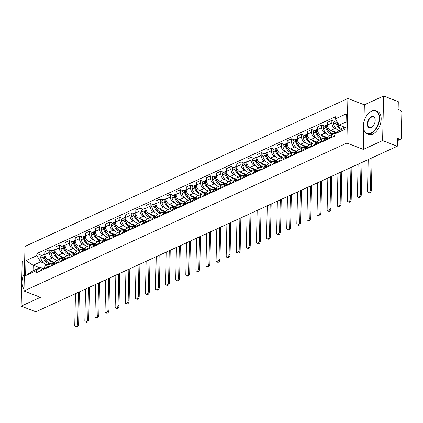 <?xml version="1.0" encoding="UTF-8"?>
<svg xmlns="http://www.w3.org/2000/svg" width="423" height="423" viewBox="0 0 423 423"><rect width="100%" height="100%" fill="white"/><g stroke="black" fill="none" stroke-linecap="round" stroke-linejoin="round"><path stroke-width="0.63" d="M24.666 260.425L22.16 261.573L21.15 306.157L35.839 311.814L397.292 146.242L382.609 140.584L383.619 96L364.335 104.835L347.88 98.49L24.989 246.398L23.974 290.982L346.865 143.074L363.325 149.419L382.609 140.584M383.619 96L398.307 101.657L398.128 109.552L400.412 110.429A1.962 1.354 65.4 0 1 401.85 112.782L401.279 138.02A1.962 1.354 65.4 0 1 400.618 139.236L397.419 140.7M21.15 306.157L40.434 297.327L23.974 290.982M397.43 140.299L399.761 139.23L397.472 138.353L397.292 146.242M399.761 139.23A1.962 1.354 65.4 0 0 400.618 139.236M336.322 128.909L335.127 128.449A4.516 3.109 -114.6 0 1 331.828 123.04L331.891 120.322L327.619 122.279L327.555 124.997A4.516 3.109 65.4 0 0 330.86 130.406L336.581 132.611M333.028 133.975L328.761 135.931A4.516 3.109 65.4 0 0 327.243 138.728L331.516 136.772A4.516 3.109 -114.6 0 1 333.028 133.975A4.516 3.109 -114.6 0 1 335.005 133.98L335.032 133.991M331.516 136.772L331.5 137.544M334.709 121.406L331.891 120.322M327.243 138.728L327.228 139.5M326.228 133.531L325.033 133.076A4.516 3.109 -114.6 0 1 321.734 127.667L321.792 124.944L317.525 126.9L317.462 129.618A4.516 3.109 65.4 0 0 320.766 135.032L327.418 137.591M321.406 142.165L321.422 141.398A4.516 3.109 -114.6 0 1 322.934 138.596A4.516 3.109 -114.6 0 1 324.912 138.601L325.89 138.977M324.615 126.033L321.792 124.944M322.934 138.596L318.667 140.552A4.516 3.109 65.4 0 0 317.15 143.355L317.134 144.121M316.134 138.157L314.939 137.697A4.516 3.109 -114.6 0 1 311.64 132.288L311.698 129.57L307.431 131.527L307.368 134.244A4.516 3.109 65.4 0 0 310.667 139.653L317.324 142.218M311.307 146.792L311.328 146.02A4.516 3.109 -114.6 0 1 312.84 143.223A4.516 3.109 -114.6 0 1 314.812 143.228L315.796 143.603M314.522 130.654L311.698 129.57M312.84 143.223L308.568 145.179A4.516 3.109 65.4 0 0 307.056 147.976L307.04 148.748M306.035 142.778L304.846 142.324A4.516 3.109 -114.6 0 1 301.546 136.915L301.604 134.191L297.337 136.148L297.274 138.871A4.516 3.109 65.4 0 0 300.573 144.28L307.23 146.839M301.213 151.413L301.234 150.646A4.516 3.109 -114.6 0 1 302.746 147.844A4.516 3.109 -114.6 0 1 304.719 147.849L305.697 148.224M304.428 135.281L301.604 134.191M302.746 147.844L298.474 149.8A4.516 3.109 65.4 0 0 296.962 152.603L296.946 153.369M295.941 147.405L294.752 146.945A4.516 3.109 -114.6 0 1 291.447 141.536L291.51 138.818L287.238 140.774L287.18 143.492A4.516 3.109 65.4 0 0 290.479 148.901L297.136 151.466M291.119 156.039L291.14 155.267A4.516 3.109 -114.6 0 1 292.653 152.47A4.516 3.109 -114.6 0 1 294.625 152.476L295.603 152.851M294.334 139.902L291.51 138.818M292.653 152.47L288.38 154.427A4.516 3.109 65.4 0 0 286.868 157.224L286.852 157.996M285.848 152.026L284.658 151.571A4.516 3.109 -114.6 0 1 281.353 146.162L281.417 143.439L277.144 145.396L277.086 148.119A4.516 3.109 65.4 0 0 280.386 153.528L287.043 156.087M281.025 160.661L281.041 159.894A4.516 3.109 -114.6 0 1 282.559 157.092A4.516 3.109 -114.6 0 1 284.531 157.097L285.509 157.478M284.24 144.529L281.417 143.439M282.559 157.092L278.286 159.048A4.516 3.109 65.4 0 0 276.774 161.85L276.753 162.617M275.754 156.653L274.564 156.193A4.516 3.109 -114.6 0 1 271.259 150.784L271.323 148.066L267.05 150.022L266.992 152.74A4.516 3.109 65.4 0 0 270.292 158.149L276.949 160.714M270.932 165.287L270.947 164.515A4.516 3.109 -114.6 0 1 272.465 161.718A4.516 3.109 -114.6 0 1 274.437 161.723L275.415 162.099M274.146 149.15L271.323 148.066M272.465 161.718L268.193 163.675A4.516 3.109 65.4 0 0 266.68 166.472L266.659 167.244M265.66 161.274L264.47 160.819A4.516 3.109 -114.6 0 1 261.165 155.41L261.229 152.687L256.957 154.644L256.893 157.367A4.516 3.109 65.4 0 0 260.198 162.776L266.85 165.335M260.838 169.909L260.854 169.142A4.516 3.109 -114.6 0 1 262.371 166.339A4.516 3.109 -114.6 0 1 264.343 166.345L265.321 166.725M264.052 153.776L261.229 152.687M262.371 166.339L258.099 168.296A4.516 3.109 65.4 0 0 256.587 171.098L256.565 171.865M255.566 165.901L254.376 165.441A4.516 3.109 -114.6 0 1 251.072 160.031L251.135 157.314L246.863 159.27L246.799 161.988A4.516 3.109 65.4 0 0 250.104 167.397L256.756 169.961M250.744 174.535L250.76 173.763A4.516 3.109 -114.6 0 1 252.277 170.966A4.516 3.109 -114.6 0 1 254.249 170.971L255.228 171.347M253.959 158.398L251.135 157.314M252.277 170.966L248.005 172.922A4.516 3.109 65.4 0 0 246.487 175.719L246.472 176.491M245.472 170.527L244.277 170.067A4.516 3.109 -114.6 0 1 240.978 164.658L241.041 161.935L236.769 163.891L236.706 166.614A4.516 3.109 65.4 0 0 240.01 172.024L246.662 174.583M240.65 179.156L240.666 178.39A4.516 3.109 -114.6 0 1 242.178 175.587A4.516 3.109 -114.6 0 1 244.156 175.593L245.134 175.973M243.86 163.024L241.041 161.935M242.178 175.587L237.911 177.544A4.516 3.109 65.4 0 0 236.394 180.346L236.378 181.113M235.378 175.148L234.183 174.688A4.516 3.109 -114.6 0 1 230.884 169.279L230.947 166.562L226.675 168.518L226.612 171.236A4.516 3.109 65.4 0 0 229.916 176.645L236.568 179.209M230.556 183.783L230.572 183.011A4.516 3.109 -114.6 0 1 232.084 180.214A4.516 3.109 -114.6 0 1 234.062 180.219L235.04 180.595M233.766 167.645L230.947 166.562M232.084 180.214L227.817 182.17A4.516 3.109 65.4 0 0 226.3 184.967L226.284 185.739M225.285 179.775L224.09 179.315A4.516 3.109 -114.6 0 1 220.79 173.906L220.848 171.183L216.581 173.139L216.518 175.862A4.516 3.109 65.4 0 0 219.823 181.271L226.474 183.836M220.462 188.404L220.478 187.638A4.516 3.109 -114.6 0 1 221.99 184.835A4.516 3.109 -114.6 0 1 223.963 184.84L224.946 185.221M223.672 172.272L220.848 171.183M221.99 184.835L217.718 186.792A4.516 3.109 65.4 0 0 216.206 189.594L216.19 190.361M215.185 184.396L213.996 183.936A4.516 3.109 -114.6 0 1 210.696 178.527L210.754 175.809L206.487 177.766L206.424 180.484A4.516 3.109 65.4 0 0 209.723 185.893L216.38 188.457M210.363 193.031L210.384 192.259A4.516 3.109 -114.6 0 1 211.897 189.462A4.516 3.109 -114.6 0 1 213.869 189.467L214.847 189.842M213.578 176.893L210.754 175.809M211.897 189.462L207.624 191.418A4.516 3.109 65.4 0 0 206.112 194.215L206.096 194.987M205.092 189.023L203.902 188.563A4.516 3.109 -114.6 0 1 200.602 183.154L200.661 180.431L196.394 182.387L196.33 185.11A4.516 3.109 65.4 0 0 199.63 190.519L206.287 193.084M200.269 197.652L200.291 196.885A4.516 3.109 -114.6 0 1 201.803 194.088A4.516 3.109 -114.6 0 1 203.775 194.088L204.753 194.469M203.484 181.52L200.661 180.431M201.803 194.088L197.53 196.039A4.516 3.109 65.4 0 0 196.018 198.842L196.002 199.608M194.998 193.644L193.808 193.184A4.516 3.109 -114.6 0 1 190.503 187.775L190.567 185.057L186.294 187.014L186.236 189.731A4.516 3.109 65.4 0 0 189.536 195.14L196.193 197.705M190.176 202.279L190.191 201.507A4.516 3.109 -114.6 0 1 191.709 198.71A4.516 3.109 -114.6 0 1 193.681 198.715L194.659 199.09M193.39 186.141L190.567 185.057M191.709 198.71L187.437 200.666A4.516 3.109 65.4 0 0 185.924 203.463L185.903 204.235M184.904 198.271L183.714 197.811A4.516 3.109 -114.6 0 1 180.41 192.402L180.473 189.678L176.201 191.635L176.142 194.358A4.516 3.109 65.4 0 0 179.442 199.767L186.099 202.331M180.082 206.9L180.098 206.133A4.516 3.109 -114.6 0 1 181.615 203.336A4.516 3.109 -114.6 0 1 183.587 203.336L184.565 203.717M183.296 190.768L180.473 189.678M181.615 203.336L177.343 205.292A4.516 3.109 65.4 0 0 175.831 208.09L175.809 208.856M174.81 202.892L173.62 202.432A4.516 3.109 -114.6 0 1 170.316 197.023L170.379 194.305L166.107 196.261L166.049 198.979A4.516 3.109 65.4 0 0 169.348 204.388L176 206.953M169.988 211.526L170.004 210.754A4.516 3.109 -114.6 0 1 171.521 207.957A4.516 3.109 -114.6 0 1 173.493 207.963L174.472 208.338M173.203 195.389L170.379 194.305M171.521 207.957L167.249 209.914A4.516 3.109 65.4 0 0 165.737 212.711L165.716 213.483M164.716 207.519L163.527 207.059A4.516 3.109 -114.6 0 1 160.222 201.649L160.285 198.926L156.013 200.883L155.95 203.606A4.516 3.109 65.4 0 0 159.254 209.015L165.906 211.579M159.894 216.148L159.91 215.381A4.516 3.109 -114.6 0 1 161.427 212.584A4.516 3.109 -114.6 0 1 163.4 212.584L164.378 212.965M163.109 200.016L160.285 198.926M161.427 212.584L157.155 214.54A4.516 3.109 65.4 0 0 155.638 217.337L155.622 218.104M154.622 212.14L153.427 211.68A4.516 3.109 -114.6 0 1 150.128 206.271L150.191 203.553L145.919 205.509L145.856 208.227A4.516 3.109 65.4 0 0 149.16 213.636L155.812 216.201M149.8 220.774L149.816 220.002A4.516 3.109 -114.6 0 1 151.328 217.205A4.516 3.109 -114.6 0 1 153.306 217.211L154.284 217.586M153.01 204.637L150.191 203.553M151.328 217.205L147.061 219.162A4.516 3.109 65.4 0 0 145.544 221.959L145.528 222.731M144.529 216.766L143.334 216.306A4.516 3.109 -114.6 0 1 140.034 210.897L140.098 208.174L135.825 210.131L135.762 212.854A4.516 3.109 65.4 0 0 139.067 218.263L145.718 220.827M139.706 225.396L139.722 224.629A4.516 3.109 -114.6 0 1 141.234 221.832A4.516 3.109 -114.6 0 1 143.212 221.832L144.19 222.212M142.916 209.263L140.098 208.174M141.234 221.832L136.967 223.788A4.516 3.109 65.4 0 0 135.45 226.585L135.434 227.352M134.435 221.388L133.24 220.928A4.516 3.109 -114.6 0 1 129.94 215.519L129.998 212.801L125.731 214.757L125.668 217.475A4.516 3.109 65.4 0 0 128.973 222.884L135.624 225.448M129.612 230.022L129.628 229.25A4.516 3.109 -114.6 0 1 131.141 226.453A4.516 3.109 -114.6 0 1 133.118 226.458L134.096 226.834M132.822 213.885L129.998 212.801M131.141 226.453L126.874 228.409A4.516 3.109 65.4 0 0 125.356 231.207L125.34 231.978M124.341 226.014L123.146 225.554A4.516 3.109 -114.6 0 1 119.846 220.145L119.905 217.422L115.638 219.378L115.574 222.101A4.516 3.109 65.4 0 0 118.874 227.511L125.531 230.075M119.513 234.643L119.535 233.877A4.516 3.109 -114.6 0 1 121.047 231.08A4.516 3.109 -114.6 0 1 123.019 231.08L124.002 231.46M122.728 218.511L119.905 217.422M121.047 231.08L116.774 233.036A4.516 3.109 65.4 0 0 115.262 235.833L115.246 236.6M114.242 230.635L113.052 230.175A4.516 3.109 -114.6 0 1 109.753 224.766L109.811 222.049L105.544 224.005L105.48 226.723A4.516 3.109 65.4 0 0 108.78 232.132L115.437 234.696M109.42 239.27L109.441 238.498A4.516 3.109 -114.6 0 1 110.953 235.701A4.516 3.109 -114.6 0 1 112.925 235.706L113.903 236.082M112.634 223.133L109.811 222.049M110.953 235.701L106.681 237.657A4.516 3.109 65.4 0 0 105.168 240.454L105.153 241.226M104.148 235.262L102.958 234.802A4.516 3.109 -114.6 0 1 99.654 229.393L99.717 226.67L95.445 228.626L95.387 231.349A4.516 3.109 65.4 0 0 98.686 236.758L105.343 239.323M99.326 243.891L99.347 243.125A4.516 3.109 -114.6 0 1 100.859 240.327A4.516 3.109 -114.6 0 1 102.831 240.327L103.809 240.708M102.54 227.759L99.717 226.67M100.859 240.327L96.587 242.284A4.516 3.109 65.4 0 0 95.075 245.081L95.059 245.848M94.054 239.883L92.864 239.423A4.516 3.109 -114.6 0 1 89.56 234.014L89.623 231.296L85.351 233.253L85.293 235.971A4.516 3.109 65.4 0 0 88.592 241.38L95.249 243.944M89.232 248.518L89.248 247.746A4.516 3.109 -114.6 0 1 90.765 244.949A4.516 3.109 -114.6 0 1 92.737 244.954L93.716 245.329M92.447 232.38L89.623 231.296M90.765 244.949L86.493 246.905A4.516 3.109 65.4 0 0 84.981 249.702L84.96 250.474M83.96 244.51L82.771 244.05A4.516 3.109 -114.6 0 1 79.466 238.641L79.529 235.918L75.257 237.874L75.199 240.597A4.516 3.109 65.4 0 0 78.498 246.006L85.155 248.571M79.138 253.139L79.154 252.372A4.516 3.109 -114.6 0 1 80.671 249.575A4.516 3.109 -114.6 0 1 82.644 249.575L83.622 249.956M82.353 237.007L79.529 235.918M80.671 249.575L76.399 251.532A4.516 3.109 65.4 0 0 74.887 254.329L74.866 255.095M73.866 249.131L72.677 248.671A4.516 3.109 -114.6 0 1 69.372 243.262L69.435 240.544L65.163 242.501L65.1 245.218A4.516 3.109 65.4 0 0 68.404 250.628L75.056 253.192M69.044 257.766L69.06 256.994A4.516 3.109 -114.6 0 1 70.578 254.197A4.516 3.109 -114.6 0 1 72.55 254.202L73.528 254.577M72.259 241.628L69.435 240.544M70.578 254.197L66.305 256.153A4.516 3.109 65.4 0 0 64.793 258.95L64.772 259.722M63.773 253.758L62.578 253.298A4.516 3.109 -114.6 0 1 59.278 247.889L59.342 245.166L55.069 247.122L55.006 249.845A4.516 3.109 65.4 0 0 58.311 255.254L64.962 257.819M58.95 262.387L58.966 261.62A4.516 3.109 -114.6 0 1 60.478 258.823A4.516 3.109 -114.6 0 1 62.456 258.823L63.434 259.204M62.16 246.255L59.342 245.166M60.478 258.823L56.211 260.78A4.516 3.109 65.4 0 0 54.694 263.577L54.678 264.343M53.679 258.379L52.484 257.919A4.516 3.109 -114.6 0 1 49.184 252.51L49.248 249.792L44.975 251.748L44.912 254.466A4.516 3.109 65.4 0 0 48.217 259.875L54.868 262.44M48.857 267.013L48.872 266.241A4.516 3.109 -114.6 0 1 50.385 263.444A4.516 3.109 -114.6 0 1 52.362 263.45L53.34 263.825M52.066 250.881L49.248 249.792M50.385 263.444L46.118 265.401A4.516 3.109 65.4 0 0 44.6 268.198L44.584 268.97M346.067 121.946L339.183 125.102L345.67 127.598M339.183 125.102L335.376 118.868L346.247 113.887L345.908 128.867L335.037 133.848L339.056 130.628L345.94 127.476M39.667 267.77L33.179 265.269L33.052 270.799L40.497 267.389L36.478 270.609L36.431 272.703L334.99 135.942L335.037 133.848M36.478 270.609L25.607 275.59L25.946 260.61L36.817 255.629L40.619 261.863L33.179 265.269L25.946 260.61M335.376 118.868L335.423 116.769L36.864 253.536L36.817 255.629M347.88 98.49L346.865 143.074M364.335 104.835L363.954 121.665M363.775 129.565L363.325 149.419M43.585 263.006L40.619 261.863M40.497 267.389L43.246 268.452M41.972 255.503L36.864 253.536M33.052 270.799L25.607 275.59M368.211 159.566L367.497 191.143A2.21 1.306 -68.9 0 0 368.158 192.534A2.21 1.306 -68.9 0 0 369.623 191.894A2.21 1.306 -68.9 0 0 370.405 189.805L371.368 190.176A2.21 1.306 111.1 0 1 370.585 192.264A2.21 1.306 111.1 0 1 369.115 192.904L368.158 192.534M342.498 129.052A7.461 5.139 -114.6 0 1 336.962 122.607L336.93 122.474A2.48 1.708 -114.6 0 1 336.845 121.274M341.99 126.181A7.461 5.139 65.4 0 0 344.856 127.968M336.449 120.629A2.48 1.708 65.4 0 0 335.894 122.945L335.931 123.082A7.461 5.139 65.4 0 0 341.461 129.528M336.444 120.613L334.249 121.618A2.48 1.708 65.4 0 0 333.53 124.029L333.567 124.161A7.461 5.139 65.4 0 0 339.098 130.607M335.016 134.821A7.461 5.139 65.4 0 0 333.393 136.677M336.951 123.416L337.258 123.532M340.219 127.799A6.186 4.262 -114.6 0 1 336.83 122.998L336.793 122.866A1.2 0.83 -114.6 0 1 336.84 122.009M371.124 158.228L370.405 189.805M371.368 190.176L372.103 157.784M358.117 164.187L357.398 195.764A2.21 1.306 -68.9 0 0 358.064 197.16A2.21 1.306 -68.9 0 0 359.529 196.521A2.21 1.306 -68.9 0 0 360.311 194.432L361.274 194.802A2.21 1.306 111.1 0 1 360.491 196.891A2.21 1.306 111.1 0 1 359.021 197.53L358.064 197.16M326.693 139.743A7.461 5.139 -114.6 0 1 327.243 138.839M335.635 133.367L335.254 133.541A7.461 5.139 -114.6 0 1 334.397 133.811M333.35 133.858A7.461 5.139 -114.6 0 1 326.868 127.233L326.831 127.096A2.48 1.708 -114.6 0 1 327.555 124.685L327.566 124.679M331.891 130.807A7.461 5.139 65.4 0 0 336.37 132.78M327.095 125.055A2.48 1.708 65.4 0 0 326.519 125.16A2.48 1.708 65.4 0 0 325.8 127.572L325.837 127.704A7.461 5.139 65.4 0 0 332.261 134.329M326.519 125.16L324.155 126.244A2.48 1.708 65.4 0 0 323.436 128.65L323.473 128.788A7.461 5.139 65.4 0 0 329.898 135.408M327.27 138.347L325.239 139.278A7.461 5.139 65.4 0 0 323.299 141.298M327.265 138.369A7.461 5.139 65.4 0 0 325.662 140.214M326.857 128.037L327.164 128.153M330.125 132.42A6.186 4.262 -114.6 0 1 326.736 127.624L326.699 127.492A1.2 0.83 -114.6 0 1 326.741 126.636M361.031 162.855L360.311 194.432M361.274 194.802L362.009 162.406M348.023 168.814L347.304 200.391A2.21 1.306 -68.9 0 0 347.965 201.782A2.21 1.306 -68.9 0 0 349.435 201.142A2.21 1.306 -68.9 0 0 350.218 199.053L351.175 199.423A2.21 1.306 111.1 0 1 350.397 201.512A2.21 1.306 111.1 0 1 348.927 202.152L347.965 201.782M316.6 144.365A7.461 5.139 -114.6 0 1 317.15 143.46M326.868 137.385L325.16 138.168A7.461 5.139 -114.6 0 1 324.304 138.437M323.257 138.48A7.461 5.139 -114.6 0 1 316.774 131.854L316.737 131.722A2.48 1.708 -114.6 0 1 317.462 129.311L317.467 129.306M321.797 135.429A7.461 5.139 65.4 0 0 326.752 137.338M317.001 129.676A2.48 1.708 65.4 0 0 316.425 129.787A2.48 1.708 65.4 0 0 315.706 132.193L315.738 132.33A7.461 5.139 65.4 0 0 322.167 138.95M316.425 129.787L314.062 130.866A2.48 1.708 65.4 0 0 313.343 133.277L313.38 133.409A7.461 5.139 65.4 0 0 319.804 140.034M317.176 142.969L315.146 143.899A7.461 5.139 65.4 0 0 313.205 145.924M317.171 142.995A7.461 5.139 65.4 0 0 315.569 144.84M327.28 138.258L326.022 137.771M324.98 138.242L326.345 138.77M316.764 132.663L317.07 132.78M320.026 137.047A6.186 4.262 -114.6 0 1 316.642 132.246L316.605 132.113A1.2 0.83 -114.6 0 1 316.647 131.257M350.937 167.476L350.218 199.053M351.175 199.423L351.915 167.032M337.929 173.435L337.21 205.012A2.21 1.306 -68.9 0 0 337.871 206.408A2.21 1.306 -68.9 0 0 339.341 205.768A2.21 1.306 -68.9 0 0 340.124 203.68L341.081 204.05A2.21 1.306 111.1 0 1 340.304 206.138A2.21 1.306 111.1 0 1 338.834 206.778L337.871 206.408M306.506 148.991A7.461 5.139 -114.6 0 1 307.056 148.087M316.774 142.006L315.066 142.789A7.461 5.139 -114.6 0 1 314.21 143.059M313.163 143.106A7.461 5.139 -114.6 0 1 306.68 136.481L306.643 136.343A2.48 1.708 -114.6 0 1 307.368 133.932L307.373 133.932M311.703 140.055A7.461 5.139 65.4 0 0 316.658 141.959M306.908 134.303A2.48 1.708 65.4 0 0 306.331 134.408A2.48 1.708 65.4 0 0 305.607 136.819L305.644 136.952A7.461 5.139 65.4 0 0 312.074 143.577M306.331 134.408L303.968 135.492A2.48 1.708 65.4 0 0 303.249 137.898L303.286 138.035A7.461 5.139 65.4 0 0 309.71 144.655M307.082 147.595L305.052 148.526A7.461 5.139 65.4 0 0 303.111 150.546M307.077 147.616A7.461 5.139 65.4 0 0 305.469 149.462M317.187 142.879L315.928 142.392M314.886 142.868L316.251 143.392M306.67 137.285L306.976 137.401M309.932 141.668A6.186 4.262 -114.6 0 1 306.548 136.872L306.511 136.74A1.2 0.83 -114.6 0 1 306.553 135.883M340.838 172.103L340.124 203.68M341.081 204.05L341.816 171.653M327.836 178.062L327.116 209.639A2.21 1.306 -68.9 0 0 327.777 211.029A2.21 1.306 -68.9 0 0 329.247 210.39A2.21 1.306 -68.9 0 0 330.03 208.301L330.987 208.671A2.21 1.306 111.1 0 1 330.204 210.76A2.21 1.306 111.1 0 1 328.74 211.4L327.777 211.029M296.412 153.612A7.461 5.139 -114.6 0 1 296.957 152.708M306.68 146.633L304.967 147.416A7.461 5.139 -114.6 0 1 304.116 147.685M303.064 147.727A7.461 5.139 -114.6 0 1 296.586 141.102L296.549 140.97A2.48 1.708 -114.6 0 1 297.269 138.559L297.279 138.554M301.61 144.677A7.461 5.139 65.4 0 0 306.564 146.585M296.814 138.924A2.48 1.708 65.4 0 0 296.237 139.035A2.48 1.708 65.4 0 0 295.513 141.441L295.55 141.578A7.461 5.139 65.4 0 0 301.974 148.198M296.237 139.035L293.874 140.113A2.48 1.708 65.4 0 0 293.155 142.525L293.192 142.657A7.461 5.139 65.4 0 0 299.616 149.282M296.983 152.217L294.953 153.147A7.461 5.139 65.4 0 0 293.017 155.172M296.983 152.243A7.461 5.139 65.4 0 0 295.376 154.088M307.093 147.505L305.834 147.019M304.793 147.49L306.157 148.018M296.576 141.911L296.883 142.028M299.838 146.295A6.186 4.262 -114.6 0 1 296.454 141.499L296.417 141.361A1.2 0.83 -114.6 0 1 296.46 140.505M330.744 176.724L330.03 208.301M330.987 208.671L331.722 176.28M317.742 182.683L317.023 214.26A2.21 1.306 -68.9 0 0 317.684 215.656A2.21 1.306 -68.9 0 0 319.154 215.016A2.21 1.306 -68.9 0 0 319.936 212.928L320.893 213.298A2.21 1.306 111.1 0 1 320.111 215.386A2.21 1.306 111.1 0 1 318.646 216.026L317.684 215.656M286.318 158.239A7.461 5.139 -114.6 0 1 286.863 157.335M296.586 151.254L294.873 152.037A7.461 5.139 -114.6 0 1 294.022 152.306M292.97 152.354A7.461 5.139 -114.6 0 1 286.493 145.729L286.456 145.591A2.48 1.708 -114.6 0 1 287.175 143.18L287.185 143.18M291.516 149.303A7.461 5.139 65.4 0 0 296.465 151.207M286.72 143.55A2.48 1.708 65.4 0 0 286.144 143.656A2.48 1.708 65.4 0 0 285.419 146.067L285.456 146.199A7.461 5.139 65.4 0 0 291.881 152.825M286.144 143.656L283.78 144.74A2.48 1.708 65.4 0 0 283.061 147.151L283.093 147.283A7.461 5.139 65.4 0 0 289.522 153.903M285.282 158.71A7.461 5.139 65.4 0 1 286.889 156.864L284.859 157.774A7.461 5.139 65.4 0 0 282.924 159.794M296.994 152.127L295.74 151.64M294.699 152.116L296.063 152.64M286.482 146.532L286.789 146.649M289.744 150.916A6.186 4.262 -114.6 0 1 286.36 146.12L286.323 145.988A1.2 0.83 -114.6 0 1 286.366 145.131M320.65 181.351L319.936 212.928M320.893 213.298L321.628 180.901M371.484 111.297A11.976 7.096 -68.9 0 0 369.29 112.724A11.976 7.096 -68.9 0 0 363.452 127.873A11.976 7.096 -68.9 0 0 370.992 133.055A11.976 7.096 -68.9 0 0 379.135 118.562A11.976 7.096 -68.9 0 0 371.484 111.297M369.374 112.655A12.272 7.27 111.1 0 1 369.459 112.581A12.272 7.27 111.1 0 1 371.711 111.117A12.272 7.27 111.1 0 1 375.873 110.81A12.272 7.27 111.1 0 1 379.182 121.692A12.272 7.27 111.1 0 1 371.209 133.409A12.272 7.27 111.1 0 1 367.048 133.71A12.272 7.27 111.1 0 1 363.479 128.1A12.272 7.27 111.1 0 1 363.468 127.984M371.362 116.737A5.991 3.548 111.1 0 1 375.132 119.328A5.991 3.548 111.1 0 1 372.214 126.9A5.991 3.548 111.1 0 1 371.114 127.614A5.991 3.548 111.1 0 1 367.291 123.981A5.991 3.548 111.1 0 1 371.362 116.737M375.148 119.439A5.695 3.373 -68.9 0 0 373.509 116.949A5.695 3.373 -68.9 0 0 371.579 117.092A5.695 3.373 -68.9 0 0 367.878 122.522A5.695 3.373 -68.9 0 0 369.411 127.577A5.695 3.373 -68.9 0 0 371.341 127.434A5.695 3.373 -68.9 0 0 372.303 126.826M375.873 110.81L377.496 111.434A12.272 7.27 111.1 0 1 380.806 122.321A12.272 7.27 111.1 0 1 372.832 134.033A12.272 7.27 111.1 0 1 368.671 134.34L367.048 133.71M401.591 124.203A12.272 7.27 111.1 0 1 401.453 130.369M24.37 273.538A11.976 7.096 -68.9 0 0 22.054 284.256A11.976 7.096 -68.9 0 0 24.026 288.756M24.021 289.004A12.272 7.27 111.1 0 1 22.086 284.483A12.272 7.27 111.1 0 1 22.07 284.372M307.643 187.31L306.929 218.887A2.21 1.306 -68.9 0 0 307.59 220.277A2.21 1.306 -68.9 0 0 309.06 219.637A2.21 1.306 -68.9 0 0 309.842 217.549L310.799 217.919A2.21 1.306 111.1 0 1 310.017 220.008A2.21 1.306 111.1 0 1 308.552 220.647L307.59 220.277M276.224 162.86A7.461 5.139 -114.6 0 1 276.769 161.956M286.493 155.881L284.779 156.663A7.461 5.139 -114.6 0 1 283.923 156.933M282.876 156.975A7.461 5.139 -114.6 0 1 276.399 150.35L276.362 150.218A2.48 1.708 -114.6 0 1 277.081 147.807L277.091 147.801M281.422 153.924A7.461 5.139 65.4 0 0 286.371 155.833M276.621 148.172A2.48 1.708 65.4 0 0 276.045 148.283A2.48 1.708 65.4 0 0 275.325 150.688L275.362 150.826A7.461 5.139 65.4 0 0 281.787 157.446M276.045 148.283L273.686 149.361A2.48 1.708 65.4 0 0 272.962 151.772L272.999 151.905A7.461 5.139 65.4 0 0 279.429 158.53M276.795 161.464L274.765 162.395A7.461 5.139 65.4 0 0 272.824 164.42M276.795 161.491A7.461 5.139 65.4 0 0 275.188 163.336M286.9 156.753L285.647 156.267M284.605 156.737L285.969 157.266M276.388 151.159L276.695 151.275M279.651 155.542A6.186 4.262 -114.6 0 1 276.267 150.747L276.23 150.609A1.2 0.83 -114.6 0 1 276.272 149.753M310.556 185.972L309.842 217.549M310.799 217.919L311.534 185.528M297.549 191.931L296.835 223.508A2.21 1.306 -68.9 0 0 297.496 224.904A2.21 1.306 -68.9 0 0 298.966 224.264A2.21 1.306 -68.9 0 0 299.743 222.175L300.705 222.546A2.21 1.306 111.1 0 1 299.923 224.634A2.21 1.306 111.1 0 1 298.453 225.274L297.496 224.904M266.13 167.487A7.461 5.139 -114.6 0 1 266.675 166.583M276.399 160.502L274.686 161.285A7.461 5.139 -114.6 0 1 273.829 161.554M272.782 161.602A7.461 5.139 -114.6 0 1 266.305 154.977L266.268 154.839A2.48 1.708 -114.6 0 1 266.987 152.428L266.998 152.428M271.328 158.551A7.461 5.139 65.4 0 0 276.277 160.454M266.527 152.798A2.48 1.708 65.4 0 0 265.951 152.904A2.48 1.708 65.4 0 0 265.232 155.315L265.269 155.447A7.461 5.139 65.4 0 0 271.693 162.072M265.951 152.904L263.592 153.988A2.48 1.708 65.4 0 0 262.868 156.399L262.905 156.531A7.461 5.139 65.4 0 0 269.329 163.151M266.702 166.091L264.671 167.022A7.461 5.139 65.4 0 0 262.731 169.041M266.702 166.112A7.461 5.139 65.4 0 0 265.094 167.957M276.806 161.375L275.553 160.888M274.506 161.364L275.875 161.887M266.294 155.78L266.601 155.902M269.557 160.164A6.186 4.262 -114.6 0 1 266.173 155.368L266.136 155.236A1.2 0.83 -114.6 0 1 266.178 154.379M300.462 190.599L299.743 222.175M300.705 222.546L301.44 190.149M287.455 196.558L286.741 228.134A2.21 1.306 -68.9 0 0 287.402 229.525A2.21 1.306 -68.9 0 0 288.872 228.885A2.21 1.306 -68.9 0 0 289.649 226.797L290.612 227.167A2.21 1.306 111.1 0 1 289.829 229.255A2.21 1.306 111.1 0 1 288.359 229.895L287.402 229.525M256.037 172.108A7.461 5.139 -114.6 0 1 256.581 171.209M266.305 165.129L264.592 165.911A7.461 5.139 -114.6 0 1 263.735 166.181M262.688 166.223A7.461 5.139 -114.6 0 1 256.211 159.598L256.174 159.466A2.48 1.708 -114.6 0 1 256.893 157.055L256.904 157.049M261.234 163.172A7.461 5.139 65.4 0 0 266.183 165.081M256.433 157.419A2.48 1.708 65.4 0 0 255.857 157.53A2.48 1.708 65.4 0 0 255.138 159.936L255.175 160.074A7.461 5.139 65.4 0 0 261.599 166.694M255.857 157.53L253.499 158.609A2.48 1.708 65.4 0 0 252.774 161.02L252.811 161.152A7.461 5.139 65.4 0 0 259.236 167.778M256.608 170.712L254.577 171.643A7.461 5.139 65.4 0 0 252.637 173.668M256.608 170.739A7.461 5.139 65.4 0 0 255 172.584M266.712 166.001L265.454 165.515M264.412 165.985L265.781 166.514M256.201 160.407L256.502 160.523M259.463 164.79A6.186 4.262 -114.6 0 1 256.074 159.994L256.042 159.857A1.2 0.83 -114.6 0 1 256.084 159M290.368 195.22L289.649 226.797M290.612 227.167L291.347 194.776M277.361 201.179L276.647 232.756A2.21 1.306 -68.9 0 0 277.308 234.152A2.21 1.306 -68.9 0 0 278.773 233.512A2.21 1.306 -68.9 0 0 279.555 231.423L280.518 231.793A2.21 1.306 111.1 0 1 279.735 233.882A2.21 1.306 111.1 0 1 278.265 234.522L277.308 234.152M245.943 176.735A7.461 5.139 -114.6 0 1 246.487 175.831M256.211 169.75L254.498 170.532A7.461 5.139 -114.6 0 1 253.641 170.802M252.594 170.85A7.461 5.139 -114.6 0 1 246.112 164.224L246.08 164.087A2.48 1.708 -114.6 0 1 246.799 161.676L246.81 161.676M251.14 167.799A7.461 5.139 65.4 0 0 256.089 169.702M246.339 162.046A2.48 1.708 65.4 0 0 245.763 162.152A2.48 1.708 65.4 0 0 245.044 164.563L245.081 164.695A7.461 5.139 65.4 0 0 251.505 171.32M245.763 162.152L243.399 163.236A2.48 1.708 65.4 0 0 242.68 165.647L242.717 165.779A7.461 5.139 65.4 0 0 249.142 172.399M246.514 175.339L244.483 176.269A7.461 5.139 65.4 0 0 242.543 178.289M246.514 175.36A7.461 5.139 65.4 0 0 244.906 177.205M256.618 170.622L255.36 170.141M254.318 170.612L255.688 171.135M246.101 165.028L246.408 165.15M249.369 169.412A6.186 4.262 -114.6 0 1 245.98 164.616L245.943 164.484A1.2 0.83 -114.6 0 1 245.99 163.627M280.275 199.846L279.555 231.423M280.518 231.793L281.253 199.397M267.267 205.805L266.548 237.382A2.21 1.306 -68.9 0 0 267.214 238.773A2.21 1.306 -68.9 0 0 268.679 238.133A2.21 1.306 -68.9 0 0 269.462 236.045L270.424 236.415A2.21 1.306 111.1 0 1 269.641 238.503A2.21 1.306 111.1 0 1 268.171 239.143L267.214 238.773M235.844 181.356A7.461 5.139 -114.6 0 1 236.394 180.457M246.117 174.376L244.404 175.159A7.461 5.139 -114.6 0 1 243.548 175.429M242.501 175.471A7.461 5.139 -114.6 0 1 236.018 168.846L235.986 168.714A2.48 1.708 -114.6 0 1 236.706 166.302L236.716 166.297M241.041 172.42A7.461 5.139 65.4 0 0 245.996 174.329M236.246 166.667A2.48 1.708 65.4 0 0 235.669 166.778A2.48 1.708 65.4 0 0 234.95 169.184L234.987 169.322A7.461 5.139 65.4 0 0 241.411 175.942M235.669 166.778L233.306 167.857A2.48 1.708 65.4 0 0 232.587 170.268L232.624 170.4A7.461 5.139 65.4 0 0 239.048 177.026M236.42 179.96L234.39 180.891A7.461 5.139 65.4 0 0 232.449 182.916M236.415 179.987A7.461 5.139 65.4 0 0 234.813 181.832M246.524 175.249L245.266 174.762M244.224 175.233L245.594 175.762M236.008 169.655L236.314 169.771M239.275 174.038A6.186 4.262 -114.6 0 1 235.886 169.242L235.849 169.105A1.2 0.83 -114.6 0 1 235.891 168.248M270.181 204.468L269.462 236.045M270.424 236.415L271.159 204.023M257.173 210.427L256.454 242.004A2.21 1.306 -68.9 0 0 257.121 243.399A2.21 1.306 -68.9 0 0 258.585 242.76A2.21 1.306 -68.9 0 0 259.368 240.671L260.33 241.041A2.21 1.306 111.1 0 1 259.548 243.13A2.21 1.306 111.1 0 1 258.078 243.77L257.121 243.399M225.75 185.983A7.461 5.139 -114.6 0 1 226.3 185.078M236.018 178.998L234.31 179.78A7.461 5.139 -114.6 0 1 233.454 180.05M232.407 180.098A7.461 5.139 -114.6 0 1 225.924 173.472L225.887 173.335A2.48 1.708 -114.6 0 1 226.612 170.924L226.622 170.924M230.947 177.047A7.461 5.139 65.4 0 0 235.902 178.95M226.152 171.294A2.48 1.708 65.4 0 0 225.575 171.4A2.48 1.708 65.4 0 0 224.856 173.811L224.888 173.943A7.461 5.139 65.4 0 0 231.318 180.568M225.575 171.4L223.212 172.484A2.48 1.708 65.4 0 0 222.493 174.895L222.53 175.027A7.461 5.139 65.4 0 0 228.954 181.647M226.326 184.587L224.296 185.517A7.461 5.139 65.4 0 0 222.355 187.537M226.321 184.608A7.461 5.139 65.4 0 0 224.719 186.453M236.431 179.87L235.172 179.389M234.131 179.86L235.5 180.383M225.914 174.276L226.22 174.398M229.176 178.659A6.186 4.262 -114.6 0 1 225.792 173.864L225.755 173.731A1.2 0.83 -114.6 0 1 225.797 172.875M260.087 209.094L259.368 240.671M260.33 241.041L261.065 208.645M247.08 215.053L246.36 246.63A2.21 1.306 -68.9 0 0 247.021 248.021A2.21 1.306 -68.9 0 0 248.491 247.381A2.21 1.306 -68.9 0 0 249.274 245.292L250.231 245.663A2.21 1.306 111.1 0 1 249.454 247.751A2.21 1.306 111.1 0 1 247.984 248.391L247.021 248.021M215.656 190.604A7.461 5.139 -114.6 0 1 216.206 189.705M225.924 183.624L224.216 184.407A7.461 5.139 -114.6 0 1 223.36 184.677M222.313 184.719A7.461 5.139 -114.6 0 1 215.83 178.094L215.793 177.961A2.48 1.708 -114.6 0 1 216.518 175.55L216.523 175.545M220.854 181.668A7.461 5.139 65.4 0 0 225.808 183.577M216.058 175.915A2.48 1.708 65.4 0 0 215.481 176.026A2.48 1.708 65.4 0 0 214.762 178.432L214.794 178.569A7.461 5.139 65.4 0 0 221.224 185.189M215.481 176.026L213.118 177.105A2.48 1.708 65.4 0 0 212.399 179.516L212.436 179.648A7.461 5.139 65.4 0 0 218.86 186.273M216.232 189.208L214.202 190.139A7.461 5.139 65.4 0 0 212.261 192.164M216.227 189.234A7.461 5.139 65.4 0 0 214.62 191.08M226.337 184.497L225.078 184.01M224.037 184.481L225.401 185.01M215.82 178.903L216.127 179.019M219.082 183.286A6.186 4.262 -114.6 0 1 215.698 178.49L215.661 178.353A1.2 0.83 -114.6 0 1 215.704 177.496M249.988 213.715L249.274 245.292M250.231 245.663L250.966 213.271M236.986 219.674L236.267 251.251A2.21 1.306 -68.9 0 0 236.928 252.647A2.21 1.306 -68.9 0 0 238.398 252.008A2.21 1.306 -68.9 0 0 239.18 249.919L240.137 250.289A2.21 1.306 111.1 0 1 239.36 252.378A2.21 1.306 111.1 0 1 237.89 253.017L236.928 252.647M205.562 195.23A7.461 5.139 -114.6 0 1 206.112 194.326M215.83 188.246L214.117 189.028A7.461 5.139 -114.6 0 1 213.266 189.298M212.219 189.345A7.461 5.139 -114.6 0 1 205.737 182.72L205.7 182.583A2.48 1.708 -114.6 0 1 206.419 180.172L206.429 180.172M210.76 186.294A7.461 5.139 65.4 0 0 215.714 188.198M205.964 180.542A2.48 1.708 65.4 0 0 205.388 180.647A2.48 1.708 65.4 0 0 204.663 183.059L204.7 183.191A7.461 5.139 65.4 0 0 211.125 189.816M205.388 180.647L203.024 181.731A2.48 1.708 65.4 0 0 202.305 184.142L202.342 184.275A7.461 5.139 65.4 0 0 208.766 190.895M206.138 193.834L204.103 194.765A7.461 5.139 65.4 0 0 202.168 196.785M206.133 193.856A7.461 5.139 65.4 0 0 204.526 195.701M216.243 189.118L214.984 188.637M213.943 189.107L215.307 189.631M205.726 183.524L206.033 183.645M208.988 187.907A6.186 4.262 -114.6 0 1 205.604 183.111L205.567 182.979A1.2 0.83 -114.6 0 1 205.61 182.123M239.894 218.342L239.18 249.919M240.137 250.289L240.872 217.893M226.892 224.301L226.173 255.878A2.21 1.306 -68.9 0 0 226.834 257.269A2.21 1.306 -68.9 0 0 228.304 256.629A2.21 1.306 -68.9 0 0 229.086 254.54L230.043 254.91A2.21 1.306 111.1 0 1 229.261 256.999A2.21 1.306 111.1 0 1 227.796 257.639L226.834 257.269M195.468 199.852A7.461 5.139 -114.6 0 1 196.013 198.953M205.737 192.872L204.023 193.655A7.461 5.139 -114.6 0 1 203.172 193.924M202.12 193.967A7.461 5.139 -114.6 0 1 195.643 187.341L195.606 187.209A2.48 1.708 -114.6 0 1 196.325 184.798L196.335 184.793M200.666 190.916A7.461 5.139 65.4 0 0 205.615 192.825M195.87 185.163A2.48 1.708 65.4 0 0 195.294 185.274A2.48 1.708 65.4 0 0 194.569 187.68L194.606 187.817A7.461 5.139 65.4 0 0 201.031 194.437M195.294 185.274L192.93 186.353A2.48 1.708 65.4 0 0 192.211 188.764L192.243 188.896A7.461 5.139 65.4 0 0 198.673 195.521M196.039 198.456L194.009 199.386A7.461 5.139 65.4 0 0 192.074 201.411M196.039 198.482A7.461 5.139 65.4 0 0 194.432 200.328M206.149 193.745L204.891 193.258M203.849 193.729L205.213 194.257M195.632 188.15L195.939 188.267M198.895 192.534A6.186 4.262 -114.6 0 1 195.511 187.738L195.474 187.601A1.2 0.83 -114.6 0 1 195.516 186.744M229.8 222.963L229.086 254.54M230.043 254.91L230.778 222.519M216.793 228.922L216.079 260.499A2.21 1.306 -68.9 0 0 216.74 261.895A2.21 1.306 -68.9 0 0 218.21 261.255A2.21 1.306 -68.9 0 0 218.992 259.167L219.949 259.537A2.21 1.306 111.1 0 1 219.167 261.626A2.21 1.306 111.1 0 1 217.702 262.265L216.74 261.895M185.374 204.478A7.461 5.139 -114.6 0 1 185.919 203.574M195.643 197.493L193.93 198.276A7.461 5.139 -114.6 0 1 193.078 198.546M192.026 198.593A7.461 5.139 -114.6 0 1 185.549 191.968L185.512 191.831A2.48 1.708 -114.6 0 1 186.231 189.419L186.242 189.419M190.572 195.542A7.461 5.139 65.4 0 0 195.521 197.446M185.776 189.79A2.48 1.708 65.4 0 0 185.195 189.895A2.48 1.708 65.4 0 0 184.476 192.306L184.513 192.439A7.461 5.139 65.4 0 0 190.937 199.064M185.195 189.895L182.836 190.979A2.48 1.708 65.4 0 0 182.117 193.39L182.149 193.523A7.461 5.139 65.4 0 0 188.579 200.142M184.338 204.954A7.461 5.139 65.4 0 1 185.946 203.103L183.915 204.013A7.461 5.139 65.4 0 0 181.975 206.033M196.05 198.366L194.797 197.885M193.755 198.355L195.119 198.879M185.538 192.772L185.845 192.893M188.801 197.155A6.186 4.262 -114.6 0 1 185.417 192.359L185.38 192.227A1.2 0.83 -114.6 0 1 185.422 191.37M219.706 227.59L218.992 259.167M219.949 259.537L220.684 227.14M206.699 233.549L205.985 265.126A2.21 1.306 -68.9 0 0 206.646 266.516A2.21 1.306 -68.9 0 0 208.116 265.877A2.21 1.306 -68.9 0 0 208.899 263.788L209.856 264.158A2.21 1.306 111.1 0 1 209.073 266.247A2.21 1.306 111.1 0 1 207.603 266.887L206.646 266.516M175.281 209.099A7.461 5.139 -114.6 0 1 175.825 208.201M185.549 202.12L183.836 202.903A7.461 5.139 -114.6 0 1 182.979 203.172M181.932 203.214A7.461 5.139 -114.6 0 1 175.455 196.589L175.418 196.457A2.48 1.708 -114.6 0 1 176.137 194.046L176.148 194.041M180.478 200.164A7.461 5.139 65.4 0 0 185.427 202.072M175.677 194.411A2.48 1.708 65.4 0 0 175.101 194.522A2.48 1.708 65.4 0 0 174.382 196.928L174.419 197.065A7.461 5.139 65.4 0 0 180.843 203.685M175.101 194.522L172.743 195.6A2.48 1.708 65.4 0 0 172.018 198.012L172.055 198.144A7.461 5.139 65.4 0 0 178.48 204.769M175.852 207.704L173.821 208.634A7.461 5.139 65.4 0 0 171.881 210.659M175.852 207.73A7.461 5.139 65.4 0 0 174.244 209.575M185.956 202.992L184.703 202.506M183.661 202.977L185.025 203.505M175.445 197.398L175.751 197.515M178.707 201.782A6.186 4.262 -114.6 0 1 175.323 196.986L175.286 196.848A1.2 0.83 -114.6 0 1 175.328 195.992M209.612 232.216L208.899 263.788M209.856 264.158L210.591 231.767M196.605 238.17L195.891 269.747A2.21 1.306 -68.9 0 0 196.552 271.143A2.21 1.306 -68.9 0 0 198.022 270.503A2.21 1.306 -68.9 0 0 198.799 268.415L199.762 268.785A2.21 1.306 111.1 0 1 198.979 270.873A2.21 1.306 111.1 0 1 197.509 271.513L196.552 271.143M165.187 213.726A7.461 5.139 -114.6 0 1 165.731 212.822M175.455 206.741L173.742 207.524A7.461 5.139 -114.6 0 1 172.885 207.793M171.838 207.841A7.461 5.139 -114.6 0 1 165.361 201.216L165.324 201.078A2.48 1.708 -114.6 0 1 166.043 198.667L166.054 198.667M170.384 204.79A7.461 5.139 65.4 0 0 175.334 206.694M165.583 199.037A2.48 1.708 65.4 0 0 165.007 199.143A2.48 1.708 65.4 0 0 164.288 201.554L164.325 201.686A7.461 5.139 65.4 0 0 170.749 208.312M165.007 199.143L162.649 200.227A2.48 1.708 65.4 0 0 161.924 202.638L161.961 202.77A7.461 5.139 65.4 0 0 168.386 209.39M165.758 212.33L163.727 213.261A7.461 5.139 65.4 0 0 161.787 215.281M165.758 212.351A7.461 5.139 65.4 0 0 164.15 214.202M175.862 207.614L174.609 207.133M173.562 207.603L174.932 208.127M165.351 202.02L165.657 202.141M168.613 206.403A6.186 4.262 -114.6 0 1 165.224 201.607L165.192 201.475A1.2 0.83 -114.6 0 1 165.234 200.618M199.519 236.838L198.799 268.415M199.762 268.785L200.497 236.388M186.511 242.797L185.797 274.374A2.21 1.306 -68.9 0 0 186.458 275.764A2.21 1.306 -68.9 0 0 187.928 275.124A2.21 1.306 -68.9 0 0 188.706 273.041L189.668 273.406A2.21 1.306 111.1 0 1 188.885 275.495A2.21 1.306 111.1 0 1 187.415 276.134L186.458 275.764M155.093 218.347A7.461 5.139 -114.6 0 1 155.638 217.448M165.361 211.368L163.648 212.15A7.461 5.139 -114.6 0 1 162.792 212.42M161.745 212.462A7.461 5.139 -114.6 0 1 155.267 205.837L155.23 205.705A2.48 1.708 -114.6 0 1 155.95 203.294L155.96 203.289M160.291 209.411A7.461 5.139 65.4 0 0 165.24 211.32M155.49 203.659A2.48 1.708 65.4 0 0 154.913 203.77A2.48 1.708 65.4 0 0 154.194 206.175L154.231 206.313A7.461 5.139 65.4 0 0 160.655 212.933M154.913 203.77L152.55 204.848A2.48 1.708 65.4 0 0 151.831 207.259L151.868 207.392A7.461 5.139 65.4 0 0 158.292 214.017M155.664 216.951L153.634 217.882A7.461 5.139 65.4 0 0 151.693 219.907M155.664 216.978A7.461 5.139 65.4 0 0 154.057 218.823M165.768 212.24L164.51 211.754M163.468 212.224L164.838 212.753M155.257 206.646L155.558 206.762M158.519 211.029A6.186 4.262 -114.6 0 1 155.13 206.234L155.098 206.096A1.2 0.83 -114.6 0 1 155.141 205.24M189.425 241.464L188.706 273.041M189.668 273.406L190.403 241.015M176.417 247.418L175.704 278.995A2.21 1.306 -68.9 0 0 176.365 280.391A2.21 1.306 -68.9 0 0 177.829 279.751A2.21 1.306 -68.9 0 0 178.612 277.662L179.574 278.033A2.21 1.306 111.1 0 1 178.792 280.121A2.21 1.306 111.1 0 1 177.322 280.761L176.365 280.391M144.994 222.974A7.461 5.139 -114.6 0 1 145.544 222.07M155.267 215.989L153.554 216.772A7.461 5.139 -114.6 0 1 152.698 217.041M151.651 217.089A7.461 5.139 -114.6 0 1 145.168 210.464L145.137 210.326A2.48 1.708 -114.6 0 1 145.856 207.915L145.866 207.915M150.197 214.038A7.461 5.139 65.4 0 0 155.146 215.942M145.396 208.285A2.48 1.708 65.4 0 0 144.819 208.391A2.48 1.708 65.4 0 0 144.1 210.802L144.137 210.934A7.461 5.139 65.4 0 0 150.562 217.559M144.819 208.391L142.456 209.475A2.48 1.708 65.4 0 0 141.737 211.886L141.774 212.018A7.461 5.139 65.4 0 0 148.198 218.638M145.57 221.578L143.54 222.509A7.461 5.139 65.4 0 0 141.599 224.528M145.565 221.599A7.461 5.139 65.4 0 0 143.963 223.45M155.675 216.862L154.416 216.38M153.375 216.851L154.744 217.374M145.158 211.267L145.464 211.389M148.425 215.651A6.186 4.262 -114.6 0 1 145.036 210.855L144.999 210.723A1.2 0.83 -114.6 0 1 145.047 209.866M179.331 246.086L178.612 277.662M179.574 278.033L180.309 245.636M166.324 252.045L165.605 283.622A2.21 1.306 -68.9 0 0 166.271 285.012A2.21 1.306 -68.9 0 0 167.735 284.372A2.21 1.306 -68.9 0 0 168.518 282.289L169.48 282.654A2.21 1.306 111.1 0 1 168.698 284.742A2.21 1.306 111.1 0 1 167.228 285.382L166.271 285.012M134.9 227.595A7.461 5.139 -114.6 0 1 135.45 226.696M145.174 220.616L143.46 221.398A7.461 5.139 -114.6 0 1 142.604 221.668M141.557 221.71A7.461 5.139 -114.6 0 1 135.074 215.085L135.037 214.953A2.48 1.708 -114.6 0 1 135.762 212.542L135.772 212.536M140.098 218.659A7.461 5.139 65.4 0 0 145.052 220.568M135.302 212.906A2.48 1.708 65.4 0 0 134.726 213.018A2.48 1.708 65.4 0 0 134.006 215.429L134.038 215.561A7.461 5.139 65.4 0 0 140.468 222.181M134.726 213.018L132.362 214.096A2.48 1.708 65.4 0 0 131.643 216.507L131.68 216.639A7.461 5.139 65.4 0 0 138.104 223.265M135.476 226.199L133.446 227.13A7.461 5.139 65.4 0 0 131.505 229.155M135.471 226.226A7.461 5.139 65.4 0 0 133.869 228.071M145.581 221.488L144.322 221.002M143.281 221.472L144.65 222.001M135.064 215.894L135.371 216.01M138.332 220.277A6.186 4.262 -114.6 0 1 134.942 215.481L134.905 215.344A1.2 0.83 -114.6 0 1 134.948 214.487M169.237 250.712L168.518 282.289M169.48 282.654L170.215 250.263M156.23 256.666L155.511 288.243A2.21 1.306 -68.9 0 0 156.172 289.639A2.21 1.306 -68.9 0 0 157.642 288.999A2.21 1.306 -68.9 0 0 158.424 286.91L159.381 287.28A2.21 1.306 111.1 0 1 158.604 289.369A2.21 1.306 111.1 0 1 157.134 290.009L156.172 289.639M124.806 232.222A7.461 5.139 -114.6 0 1 125.356 231.318M135.074 225.237L133.367 226.019A7.461 5.139 -114.6 0 1 132.51 226.289M131.463 226.337A7.461 5.139 -114.6 0 1 124.981 219.711L124.944 219.574A2.48 1.708 -114.6 0 1 125.668 217.163L125.673 217.163M130.004 223.286A7.461 5.139 65.4 0 0 134.958 225.189M125.208 217.533A2.48 1.708 65.4 0 0 124.632 217.639A2.48 1.708 65.4 0 0 123.913 220.05L123.944 220.182A7.461 5.139 65.4 0 0 130.374 226.807M124.632 217.639L122.268 218.723A2.48 1.708 65.4 0 0 121.549 221.134L121.586 221.266A7.461 5.139 65.4 0 0 128.01 227.886M125.382 230.826L123.352 231.756A7.461 5.139 65.4 0 0 121.412 233.776M125.377 230.847A7.461 5.139 65.4 0 0 123.77 232.698M135.487 226.109L134.228 225.628M133.187 226.099L134.551 226.622M124.97 220.515L125.277 220.637M128.232 224.899A6.186 4.262 -114.6 0 1 124.848 220.103L124.811 219.971A1.2 0.83 -114.6 0 1 124.854 219.114M159.143 255.333L158.424 286.91M159.381 287.28L160.116 254.884M146.136 261.292L145.417 292.869A2.21 1.306 -68.9 0 0 146.078 294.265A2.21 1.306 -68.9 0 0 147.548 293.62A2.21 1.306 -68.9 0 0 148.33 291.537L149.287 291.902A2.21 1.306 111.1 0 1 148.51 293.99A2.21 1.306 111.1 0 1 147.04 294.63L146.078 294.265M114.712 236.843A7.461 5.139 -114.6 0 1 115.262 235.944M124.981 229.863L123.267 230.646A7.461 5.139 -114.6 0 1 122.416 230.916M121.369 230.963A7.461 5.139 -114.6 0 1 114.887 224.333L114.85 224.201A2.48 1.708 -114.6 0 1 115.569 221.789L115.579 221.784M119.91 227.907A7.461 5.139 65.4 0 0 124.864 229.816M115.114 222.154A2.48 1.708 65.4 0 0 114.538 222.265A2.48 1.708 65.4 0 0 113.813 224.676L113.85 224.809A7.461 5.139 65.4 0 0 120.28 231.429M114.538 222.265L112.174 223.344A2.48 1.708 65.4 0 0 111.455 225.755L111.492 225.893A7.461 5.139 65.4 0 0 117.917 232.513M115.289 235.452L113.258 236.378A7.461 5.139 65.4 0 0 111.318 238.403M115.283 235.474A7.461 5.139 65.4 0 0 113.676 237.319M125.393 230.736L124.135 230.249M123.093 230.72L124.457 231.249M114.876 225.142L115.183 225.258M118.139 229.525A6.186 4.262 -114.6 0 1 114.755 224.729L114.718 224.592A1.2 0.83 -114.6 0 1 114.76 223.735M149.044 259.96L148.33 291.537M149.287 291.902L150.022 259.511M136.042 265.914L135.323 297.491A2.21 1.306 -68.9 0 0 135.984 298.887A2.21 1.306 -68.9 0 0 137.454 298.247A2.21 1.306 -68.9 0 0 138.236 296.158L139.193 296.528A2.21 1.306 111.1 0 1 138.411 298.617A2.21 1.306 111.1 0 1 136.946 299.257L135.984 298.887M104.618 241.47A7.461 5.139 -114.6 0 1 105.163 240.565M114.887 234.485L113.174 235.273A7.461 5.139 -114.6 0 1 112.322 235.537M111.27 235.585A7.461 5.139 -114.6 0 1 104.793 228.959L104.756 228.822A2.48 1.708 -114.6 0 1 105.475 226.416L105.486 226.411M109.816 232.534A7.461 5.139 65.4 0 0 114.77 234.437M105.02 226.781A2.48 1.708 65.4 0 0 104.444 226.887A2.48 1.708 65.4 0 0 103.72 229.298L103.757 229.43A7.461 5.139 65.4 0 0 110.181 236.055M104.444 226.887L102.08 227.971A2.48 1.708 65.4 0 0 101.361 230.382L101.393 230.514A7.461 5.139 65.4 0 0 107.823 237.134M105.19 240.074L103.159 241.004A7.461 5.139 65.4 0 0 101.224 243.024M105.19 240.095A7.461 5.139 65.4 0 0 103.582 241.945M115.299 235.357L114.041 234.876M112.999 235.347L114.363 235.87M104.782 229.763L105.089 229.885M108.045 234.146A6.186 4.262 -114.6 0 1 104.661 229.351L104.624 229.218A1.2 0.83 -114.6 0 1 104.666 228.362M138.95 264.581L138.236 296.158M139.193 296.528L139.928 264.132M125.943 270.54L125.229 302.117A2.21 1.306 -68.9 0 0 125.89 303.513A2.21 1.306 -68.9 0 0 127.36 302.868A2.21 1.306 -68.9 0 0 128.143 300.785L129.1 301.15A2.21 1.306 111.1 0 1 128.317 303.238A2.21 1.306 111.1 0 1 126.852 303.878L125.89 303.513M94.525 246.091A7.461 5.139 -114.6 0 1 95.069 245.192M104.793 239.111L103.08 239.894A7.461 5.139 -114.6 0 1 102.229 240.164M101.176 240.211A7.461 5.139 -114.6 0 1 94.699 233.581L94.662 233.448A2.48 1.708 -114.6 0 1 95.381 231.037L95.392 231.032M99.722 237.155A7.461 5.139 65.4 0 0 104.671 239.064M94.926 231.402A2.48 1.708 65.4 0 0 94.345 231.513A2.48 1.708 65.4 0 0 93.626 233.924L93.663 234.056A7.461 5.139 65.4 0 0 100.087 240.676M94.345 231.513L91.987 232.592A2.48 1.708 65.4 0 0 91.268 235.003L91.299 235.14A7.461 5.139 65.4 0 0 97.729 241.76M95.096 244.7L93.065 245.626A7.461 5.139 65.4 0 0 91.125 247.651M95.096 244.721A7.461 5.139 65.4 0 0 93.488 246.567M105.2 239.984L103.947 239.497M102.905 239.968L104.27 240.497M94.689 234.39L94.995 234.506M97.951 238.773A6.186 4.262 -114.6 0 1 94.567 233.977L94.53 233.84A1.2 0.83 -114.6 0 1 94.572 232.983M128.856 269.208L128.143 300.785M129.1 301.15L129.835 268.758M115.849 275.161L115.135 306.738A2.21 1.306 -68.9 0 0 115.796 308.134A2.21 1.306 -68.9 0 0 117.266 307.495A2.21 1.306 -68.9 0 0 118.049 305.406L119.006 305.776A2.21 1.306 111.1 0 1 118.223 307.865A2.21 1.306 111.1 0 1 116.753 308.504L115.796 308.134M84.431 250.717A7.461 5.139 -114.6 0 1 84.975 249.813M94.699 243.733L92.986 244.52A7.461 5.139 -114.6 0 1 92.129 244.785M91.082 244.832A7.461 5.139 -114.6 0 1 84.605 238.207L84.568 238.07A2.48 1.708 -114.6 0 1 85.287 235.664L85.298 235.659M89.628 241.782A7.461 5.139 65.4 0 0 94.578 243.685M84.827 236.029A2.48 1.708 65.4 0 0 84.251 236.134A2.48 1.708 65.4 0 0 83.532 238.546L83.569 238.678A7.461 5.139 65.4 0 0 89.993 245.303M84.251 236.134L81.893 237.218A2.48 1.708 65.4 0 0 81.168 239.63L81.205 239.762A7.461 5.139 65.4 0 0 87.635 246.382M83.394 251.193A7.461 5.139 65.4 0 1 85.002 249.343L82.971 250.252A7.461 5.139 65.4 0 0 81.031 252.272M95.106 244.605L93.853 244.124M92.811 244.594L94.176 245.118M84.595 239.011L84.901 239.132M87.857 243.399A6.186 4.262 -114.6 0 1 84.473 238.598L84.436 238.466A1.2 0.83 -114.6 0 1 84.478 237.61M118.763 273.829L118.049 305.406M119.006 305.776L119.741 273.38M105.755 279.788L105.041 311.365A2.21 1.306 -68.9 0 0 105.702 312.761A2.21 1.306 -68.9 0 0 107.172 312.116A2.21 1.306 -68.9 0 0 107.95 310.033L108.912 310.397A2.21 1.306 111.1 0 1 108.129 312.486A2.21 1.306 111.1 0 1 106.659 313.126L105.702 312.761M74.337 255.339A7.461 5.139 -114.6 0 1 74.882 254.44M84.605 248.359L82.892 249.142A7.461 5.139 -114.6 0 1 82.036 249.411M80.989 249.459A7.461 5.139 -114.6 0 1 74.511 242.828L74.474 242.696A2.48 1.708 -114.6 0 1 75.194 240.285L75.204 240.28M79.535 246.403A7.461 5.139 65.4 0 0 84.484 248.312M74.734 240.65A2.48 1.708 65.4 0 0 74.157 240.761A2.48 1.708 65.4 0 0 73.438 243.172L73.475 243.304A7.461 5.139 65.4 0 0 79.899 249.924M74.157 240.761L71.799 241.84A2.48 1.708 65.4 0 0 71.075 244.251L71.112 244.388A7.461 5.139 65.4 0 0 77.536 251.008M73.301 255.815A7.461 5.139 65.4 0 1 74.908 253.969L72.878 254.873A7.461 5.139 65.4 0 0 70.937 256.898M85.012 249.232L83.759 248.745M82.712 249.216L84.082 249.744M74.501 243.637L74.808 243.754M77.763 248.021A6.186 4.262 -114.6 0 1 74.379 243.225L74.342 243.088A1.2 0.83 -114.6 0 1 74.385 242.231M108.669 278.456L107.95 310.033M108.912 310.397L109.647 278.006M95.661 284.409L94.948 315.986A2.21 1.306 -68.9 0 0 95.609 317.382A2.21 1.306 -68.9 0 0 97.079 316.742A2.21 1.306 -68.9 0 0 97.856 314.654L98.818 315.024A2.21 1.306 111.1 0 1 98.036 317.113A2.21 1.306 111.1 0 1 96.566 317.752L95.609 317.382M64.243 259.965A7.461 5.139 -114.6 0 1 64.788 259.061M74.511 252.98L72.798 253.768A7.461 5.139 -114.6 0 1 71.942 254.033M70.895 254.08A7.461 5.139 -114.6 0 1 64.418 247.455L64.381 247.318A2.48 1.708 -114.6 0 1 65.1 244.912L65.11 244.906M69.441 251.029A7.461 5.139 65.4 0 0 74.39 252.933M64.64 245.277A2.48 1.708 65.4 0 0 64.063 245.382A2.48 1.708 65.4 0 0 63.344 247.793L63.381 247.926A7.461 5.139 65.4 0 0 69.806 254.551M64.063 245.382L61.7 246.466A2.48 1.708 65.4 0 0 60.981 248.877L61.018 249.01A7.461 5.139 65.4 0 0 67.442 255.629M64.814 258.569L62.784 259.5A7.461 5.139 65.4 0 0 60.843 261.52M64.814 258.59A7.461 5.139 65.4 0 0 63.207 260.441M74.919 253.853L73.66 253.372M72.619 253.842L73.988 254.366M64.407 248.259L64.708 248.38M67.669 252.647A6.186 4.262 -114.6 0 1 64.28 247.846L64.248 247.714A1.2 0.83 -114.6 0 1 64.291 246.858M98.575 283.077L97.856 314.654M98.818 315.024L99.553 282.627M85.568 289.036L84.854 320.613A2.21 1.306 -68.9 0 0 85.515 322.009A2.21 1.306 -68.9 0 0 86.979 321.364A2.21 1.306 -68.9 0 0 87.762 319.28L88.724 319.645A2.21 1.306 111.1 0 1 87.942 321.734A2.21 1.306 111.1 0 1 86.472 322.374L85.515 322.009M54.149 264.587A7.461 5.139 -114.6 0 1 54.694 263.688M64.418 257.607L62.704 258.39A7.461 5.139 -114.6 0 1 61.848 258.659M60.801 258.707A7.461 5.139 -114.6 0 1 54.318 252.076L54.287 251.944A2.48 1.708 -114.6 0 1 55.006 249.533L55.016 249.528M59.347 255.651A7.461 5.139 65.4 0 0 64.296 257.559M54.546 249.898A2.48 1.708 65.4 0 0 53.97 250.009A2.48 1.708 65.4 0 0 53.25 252.42L53.287 252.552A7.461 5.139 65.4 0 0 59.712 259.172M53.97 250.009L51.606 251.088A2.48 1.708 65.4 0 0 50.887 253.499L50.924 253.636A7.461 5.139 65.4 0 0 57.348 260.256M54.72 263.196L52.69 264.121A7.461 5.139 65.4 0 0 50.749 266.146M54.715 263.217A7.461 5.139 65.4 0 0 53.113 265.062M64.825 258.479L63.566 257.993M62.525 258.464L63.894 258.992M54.308 252.885L54.615 253.002M57.576 257.269A6.186 4.262 -114.6 0 1 54.186 252.473L54.149 252.335A1.2 0.83 -114.6 0 1 54.197 251.479M88.481 287.703L87.762 319.28M88.724 319.645L89.459 287.254M75.474 293.657L74.755 325.234A2.21 1.306 -68.9 0 0 75.421 326.63A2.21 1.306 -68.9 0 0 76.886 325.99A2.21 1.306 -68.9 0 0 77.668 323.902L78.63 324.272A2.21 1.306 111.1 0 1 77.848 326.36A2.21 1.306 111.1 0 1 76.378 327L75.421 326.63M44.05 269.213A7.461 5.139 -114.6 0 1 44.6 268.309M54.324 262.228L52.611 263.016A7.461 5.139 -114.6 0 1 51.754 263.28M50.707 263.328A7.461 5.139 -114.6 0 1 44.225 256.703L44.193 256.565A2.48 1.708 -114.6 0 1 44.912 254.16L44.923 254.154M49.248 260.277A7.461 5.139 65.4 0 0 54.202 262.181M44.452 254.524A2.48 1.708 65.4 0 0 43.876 254.63A2.48 1.708 65.4 0 0 43.157 257.041L43.194 257.173A7.461 5.139 65.4 0 0 49.618 263.799M43.876 254.63L41.512 255.714A2.48 1.708 65.4 0 0 40.793 258.125L40.83 258.257A7.461 5.139 65.4 0 0 47.254 264.877M44.627 267.817L42.596 268.748A7.461 5.139 65.4 0 0 40.656 270.768M44.621 267.838A7.461 5.139 65.4 0 0 43.019 269.689M54.731 263.101L53.472 262.62M52.431 263.09L53.8 263.614M44.214 257.507L44.521 257.628M47.482 261.895A6.186 4.262 -114.6 0 1 44.092 257.094L44.055 256.962A1.2 0.83 -114.6 0 1 44.098 256.105M78.387 292.325L77.668 323.902M78.63 324.272L79.365 291.875M48.217 259.875L52.484 257.919M58.311 255.254L62.578 253.298M68.404 250.628L72.677 248.671M78.498 246.006L82.771 244.05M88.592 241.38L92.864 239.423M98.686 236.758L102.958 234.802M108.78 232.132L113.052 230.175M118.874 227.511L123.146 225.554M128.973 222.884L133.24 220.928M139.067 218.263L143.334 216.306M149.16 213.636L153.427 211.68M159.254 209.015L163.527 207.059M169.348 204.388L173.62 202.432M179.442 199.767L183.714 197.811M189.536 195.14L193.808 193.184M199.63 190.519L203.902 188.563M209.723 185.893L213.996 183.936M219.823 181.271L224.09 179.315M229.916 176.645L234.183 174.688M240.01 172.024L244.277 170.067M250.104 167.397L254.376 165.441M260.198 162.776L264.47 160.819M270.292 158.149L274.564 156.193M280.386 153.528L284.658 151.571M290.479 148.901L294.752 146.945M300.573 144.28L304.846 142.324M310.667 139.653L314.939 137.697M320.766 135.032L325.033 133.076M330.86 130.406L335.127 128.449M54.694 263.577L58.966 261.62M64.793 258.95L69.06 256.994M74.887 254.329L79.154 252.372M84.981 249.702L89.248 247.746M95.075 245.081L99.347 243.125M105.168 240.454L109.441 238.498M115.262 235.833L119.535 233.877M125.356 231.207L129.628 229.25M135.45 226.585L139.722 224.629M145.544 221.959L149.816 220.002M155.638 217.337L159.91 215.381M165.737 212.711L170.004 210.754M175.831 208.09L180.098 206.133M185.924 203.463L190.191 201.507M196.018 198.842L200.291 196.885M206.112 194.215L210.384 192.259M216.206 189.594L220.478 187.638M226.3 184.967L230.572 183.011M236.394 180.346L240.666 178.39M246.487 175.719L250.76 173.763M256.587 171.098L260.854 169.142M266.68 166.472L270.947 164.515M276.774 161.85L281.041 159.894M286.868 157.224L291.14 155.267M296.962 152.603L301.234 150.646M307.056 147.976L311.328 146.02M317.15 143.355L321.422 141.398M44.6 268.198L48.872 266.241M55.006 249.845L59.278 247.889M65.1 245.218L69.372 243.262M75.199 240.597L79.466 238.641M85.293 235.971L89.56 234.014M95.387 231.349L99.654 229.393M105.48 226.723L109.753 224.766M115.574 222.101L119.846 220.145M125.668 217.475L129.94 215.519M135.762 212.854L140.034 210.897M145.856 208.227L150.128 206.271M155.95 203.606L160.222 201.649M166.049 198.979L170.316 197.023M176.142 194.358L180.41 192.402M186.236 189.731L190.503 187.775M196.33 185.11L200.602 183.154M206.424 180.484L210.696 178.527M216.518 175.862L220.79 173.906M226.612 171.236L230.884 169.279M236.706 166.614L240.978 164.658M246.799 161.988L251.072 160.031M256.893 157.367L261.165 155.41M266.992 152.74L271.259 150.784M277.086 148.119L281.353 146.162M287.18 143.492L291.447 141.536M297.274 138.871L301.546 136.915M307.368 134.244L311.64 132.288M317.462 129.618L321.734 127.667M327.555 124.997L331.828 123.04M44.912 254.466L49.184 252.51M336.962 122.607L337.506 122.358M336.93 122.474L337.438 122.242M333.53 124.029L335.894 122.945M333.567 124.161L335.931 123.082M326.868 127.233L327.82 126.794M326.831 127.096L327.777 126.662M323.436 128.65L325.8 127.572M323.473 128.788L325.837 127.704M316.774 131.854L317.726 131.421M316.737 131.722L317.684 131.289M313.343 133.277L315.706 132.193M313.38 133.409L315.738 132.33M306.68 136.481L307.627 136.042M306.643 136.343L307.59 135.91M303.249 137.898L305.607 136.819M303.286 138.035L305.644 136.952M296.586 141.102L297.533 140.669M296.549 140.97L297.496 140.536M293.155 142.525L295.513 141.441M293.192 142.657L295.55 141.578M286.493 145.729L287.439 145.29M286.456 145.591L287.402 145.158M283.061 147.151L285.419 146.067M283.093 147.283L285.456 146.199M276.399 150.35L277.345 149.916M276.362 150.218L277.308 149.784M272.962 151.772L275.325 150.688M272.999 151.905L275.362 150.826M266.305 154.977L267.251 154.538M266.268 154.839L267.214 154.406M262.868 156.399L265.232 155.315M262.905 156.531L265.269 155.447M256.211 159.598L257.158 159.164M256.174 159.466L257.115 159.032M252.774 161.02L255.138 159.936M252.811 161.152L255.175 160.074M246.112 164.224L247.064 163.786M246.08 164.087L247.021 163.653M242.68 165.647L245.044 164.563M242.717 165.779L245.081 164.695M236.018 168.846L236.97 168.412M235.986 168.714L236.928 168.28M232.587 170.268L234.95 169.184M232.624 170.4L234.987 169.322M225.924 173.472L226.876 173.033M225.887 173.335L226.834 172.901M222.493 174.895L224.856 173.811M222.53 175.027L224.888 173.943M215.83 178.094L216.777 177.66M215.793 177.961L216.74 177.528M212.399 179.516L214.762 178.432M212.436 179.648L214.794 178.569M205.737 182.72L206.683 182.281M205.7 182.583L206.646 182.149M202.305 184.142L204.663 183.059M202.342 184.275L204.7 183.191M195.643 187.341L196.589 186.908M195.606 187.209L196.552 186.776M192.211 188.764L194.569 187.68M192.243 188.896L194.606 187.817M185.549 191.968L186.495 191.534M185.512 191.831L186.458 191.397M182.117 193.39L184.476 192.306M182.149 193.523L184.513 192.439M175.455 196.589L176.402 196.156M175.418 196.457L176.365 196.023M172.018 198.012L174.382 196.928M172.055 198.144L174.419 197.065M165.361 201.216L166.308 200.782M165.324 201.078L166.271 200.645M161.924 202.638L164.288 201.554M161.961 202.77L164.325 201.686M155.267 205.837L156.214 205.404M155.23 205.705L156.172 205.271M151.831 207.259L154.194 206.175M151.868 207.392L154.231 206.313M145.168 210.464L146.12 210.03M145.137 210.326L146.078 209.893M141.737 211.886L144.1 210.802M141.774 212.018L144.137 210.934M135.074 215.085L136.026 214.651M135.037 214.953L135.984 214.519M131.643 216.507L134.006 215.429M131.68 216.639L134.038 215.561M124.981 219.711L125.932 219.278M124.944 219.574L125.89 219.14M121.549 221.134L123.913 220.05M121.586 221.266L123.944 220.182M114.887 224.333L115.833 223.899M114.85 224.201L115.796 223.767M111.455 225.755L113.813 224.676M111.492 225.893L113.85 224.809M104.793 228.959L105.739 228.526M104.756 228.822L105.702 228.388M101.361 230.382L103.72 229.298M101.393 230.514L103.757 229.43M94.699 233.581L95.646 233.147M94.662 233.448L95.609 233.015M91.268 235.003L93.626 233.924M91.299 235.14L93.663 234.056M84.605 238.207L85.552 237.774M84.568 238.07L85.515 237.636M81.168 239.63L83.532 238.546M81.205 239.762L83.569 238.678M74.511 242.828L75.458 242.395M74.474 242.696L75.421 242.263M71.075 244.251L73.438 243.172M71.112 244.388L73.475 243.304M64.418 247.455L65.364 247.021M64.381 247.318L65.322 246.884M60.981 248.877L63.344 247.793M61.018 249.01L63.381 247.926M54.318 252.076L55.27 251.643M54.287 251.944L55.228 251.511M50.887 253.499L53.25 252.42M50.924 253.636L53.287 252.552M44.225 256.703L45.176 256.269M44.193 256.565L45.134 256.137M40.793 258.125L43.157 257.041M40.83 258.257L43.194 257.173"/></g></svg>
